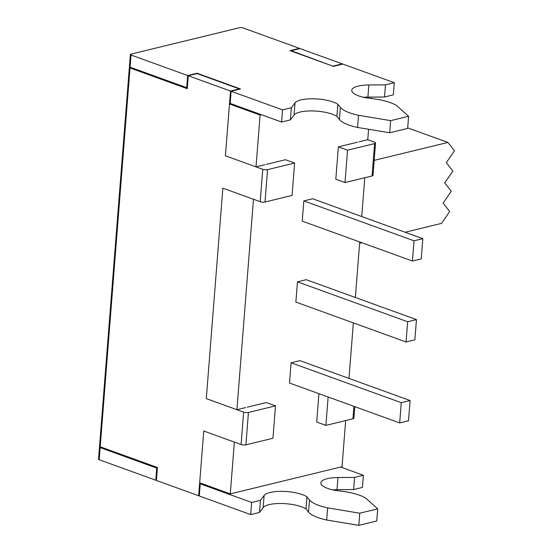 <?xml version="1.0" encoding="UTF-8"?>
<svg xmlns="http://www.w3.org/2000/svg" width="553" height="553" viewBox="0 0 553 553"><rect width="100%" height="100%" fill="white"/><g stroke="black" fill="none" stroke-linecap="round" stroke-linejoin="round"><path stroke-width="0.83" d="M353.927 406.351L352.945 418.801L325.89 425.381L316.703 422.057L318.936 393.681M338.367 146.856L335.816 179.234L344.996 182.559L347.547 150.181L338.367 146.856L357.48 142.204M266.311 164.379L285.431 159.727L294.611 163.052L267.555 169.633A3.408 1.023 -175.5 0 1 262.751 169.315L225.41 155.794L230.511 91.045L188.269 75.747L197.089 73.604L239.331 88.895L239.304 89.275M188.269 75.747L187.253 88.701L130.017 67.971A2.129 0.643 -175.5 0 1 129.361 67.452L99.547 446.257A2.129 0.643 4.5 0 0 100.204 446.783L157.439 467.506L156.416 480.453L198.658 495.751L203.753 430.994L241.094 444.515A3.408 1.023 4.5 0 0 245.898 444.833L272.954 438.252L275.498 405.874L266.318 402.549L247.205 407.202M352.945 418.801A3.408 1.023 4.5 0 0 353.892 418.179L354.798 406.662M333.411 66.36L291.203 50.717L300.023 48.574L342.266 63.865L342.231 64.245M358.952 141.851L367.773 139.702L374.505 142.142A3.408 1.023 -175.5 0 1 375.549 142.978A3.408 1.023 -175.5 0 1 374.602 143.6L347.547 150.181M374.602 143.6L372.058 175.978A3.408 1.023 4.5 0 0 372.999 175.356L375.549 142.978M245.898 444.833L248.442 412.455A3.408 1.023 -175.5 0 1 243.645 412.144L206.304 398.623L222.866 188.172L260.207 201.693A3.408 1.023 4.5 0 0 265.005 202.011L292.06 195.43L294.611 163.052M129.361 67.452A2.129 0.643 -175.5 0 1 129.879 67.079M187.343 87.512L186.7 87.671L130.079 67.162A2.129 0.643 -175.5 0 1 129.43 66.637L130.384 54.498A2.129 0.643 4.5 0 1 130.971 54.111L239.788 27.65A2.129 0.643 4.5 0 1 242.788 27.844L299.408 48.353L299.38 48.726M325.89 425.381L328.123 397.006M130.384 54.498A2.129 0.643 4.5 0 0 131.033 55.023L187.661 75.526L197.068 73.238L240.534 88.978L231.119 91.266L282.542 109.881L291.362 107.738L295.012 102.927A22.908 6.892 -175.5 0 1 314.408 98.828A22.908 6.892 -175.5 0 1 337.855 104.275L340.372 107.386A33.615 10.106 4.5 0 0 358.524 115.301L390.667 120.644L408.605 116.282L396.764 105.692A33.615 10.106 4.5 0 0 374.16 98.856L364.372 97.515A22.908 6.892 -175.5 0 1 351.756 90.27A22.908 6.892 -175.5 0 1 368.851 84.968L385.476 84.851L394.296 82.708L393.342 94.846L384.515 96.996L367.89 97.114A22.908 6.892 4.5 0 0 363.432 97.293M385.476 84.851L384.515 96.996M408.605 116.282L407.644 128.42L389.713 132.782L357.57 127.446A33.615 10.106 -175.5 0 1 339.418 119.524L336.901 116.413A22.908 6.892 4.5 0 0 313.454 110.966A22.908 6.892 4.5 0 0 294.058 115.065L290.408 119.877L281.588 122.026L230.166 103.404L231.119 91.266M390.667 120.644L389.713 132.782M358.524 115.301L357.57 127.446M337.855 104.275L336.901 116.413M295.012 102.927L294.058 115.065M291.362 107.738L290.408 119.877M282.542 109.881L281.588 122.026M197.068 73.238L197.041 73.618M187.661 75.526L186.7 87.671M394.296 82.708L342.874 64.086L333.466 66.374L290 50.641L299.408 48.353M157.405 467.935L156.762 468.094L100.134 447.591A2.129 0.643 -175.5 0 1 99.485 447.066A2.129 0.643 -175.5 0 1 100.003 446.7M340.662 467.043L363.397 475.276L354.577 477.419L337.952 477.536A22.908 6.892 4.5 0 0 320.858 482.838A22.908 6.892 4.5 0 0 333.48 490.082L343.261 491.423A33.615 10.106 -175.5 0 1 365.865 498.26L377.706 508.85L359.768 513.212L327.632 507.868A33.615 10.106 -175.5 0 1 309.48 499.947L306.963 496.836A22.908 6.892 4.5 0 0 283.509 491.396A22.908 6.892 4.5 0 0 264.12 495.488L260.47 500.306L251.643 502.449L200.227 483.834L201.603 483.495M332.54 489.861A22.908 6.892 -175.5 0 1 336.998 489.675L353.623 489.557L354.577 477.419M353.623 489.557L362.443 487.414L363.397 475.276M200.227 483.834L199.267 495.972L250.689 514.594L259.509 512.444L263.166 507.633A22.908 6.892 -175.5 0 1 282.555 503.534A22.908 6.892 -175.5 0 1 306.003 508.981L308.526 512.092A33.615 10.106 4.5 0 0 326.678 520.014L358.814 525.35L376.752 520.988L377.706 508.85M358.814 525.35L359.768 513.212M326.678 520.014L327.632 507.868M306.003 508.981L306.963 496.836M263.166 507.633L264.12 495.488M259.509 512.444L260.47 500.306M250.689 514.594L251.643 502.449M99.485 447.066L98.531 459.204A2.129 0.643 4.5 0 0 99.181 459.73L155.808 480.232L156.762 468.094M155.808 480.232L156.451 480.08M248.442 412.455L275.498 405.874M199.301 495.592L198.658 495.751M230.511 91.045L239.331 88.895M291.203 50.717L291.175 51.063M333.438 66.014L342.266 63.865M372.058 175.978L344.996 182.559M230.864 103.66L229.488 103.992L225.41 155.794L256.018 166.882L264.846 164.732M236.912 409.704L253.474 199.253L222.866 188.172L206.304 398.623L236.912 409.704L245.732 407.561M234.361 442.082L203.753 430.994L199.674 482.797L230.283 493.884L234.361 442.082M345.666 420.57L342.037 466.704L230.283 493.884M371.125 97.086L371.022 98.427M368.595 129.278L367.773 139.702M364.78 177.748L361.724 216.534M359.726 241.951L355.358 297.473M353.353 322.897L348.984 378.418M256.018 166.882L260.097 115.079L261.472 114.741M229.488 103.992L260.097 115.079M412.427 261.037L302.242 221.138L303.832 200.905L312.645 198.762L422.831 238.661L421.241 258.894L412.427 261.037L414.017 240.804L422.831 238.661M399.688 422.921L289.502 383.022L291.092 362.789L299.906 360.639L410.091 400.538L408.501 420.778L399.688 422.921L401.278 402.688L410.091 400.538M406.054 341.975L295.869 302.076L297.459 281.843L306.272 279.7L416.464 319.599L414.868 339.832L406.054 341.975L407.651 321.742L416.464 319.599M297.459 281.843L407.651 321.742M291.092 362.789L401.278 402.688M303.832 200.905L414.017 240.804M374.181 160.37L447.909 142.439L454.469 150.769L446.319 162.679L452.879 171.008L444.73 182.912L451.283 191.241L443.133 203.145L449.693 211.481L441.543 223.384L405.114 232.239M407.692 127.874L447.909 142.439M361.918 242.746L359.623 243.306M243.645 412.144L241.094 444.515M262.751 169.315L260.207 201.693M100.204 446.783L130.017 67.971M265.005 202.011L267.555 169.633M368.851 84.968L367.89 97.114M340.372 107.386L339.418 119.524M131.033 55.023L130.079 67.162M336.998 489.675L337.952 477.536M308.526 512.092L309.48 499.947M99.181 459.73L100.134 447.591"/></g></svg>
